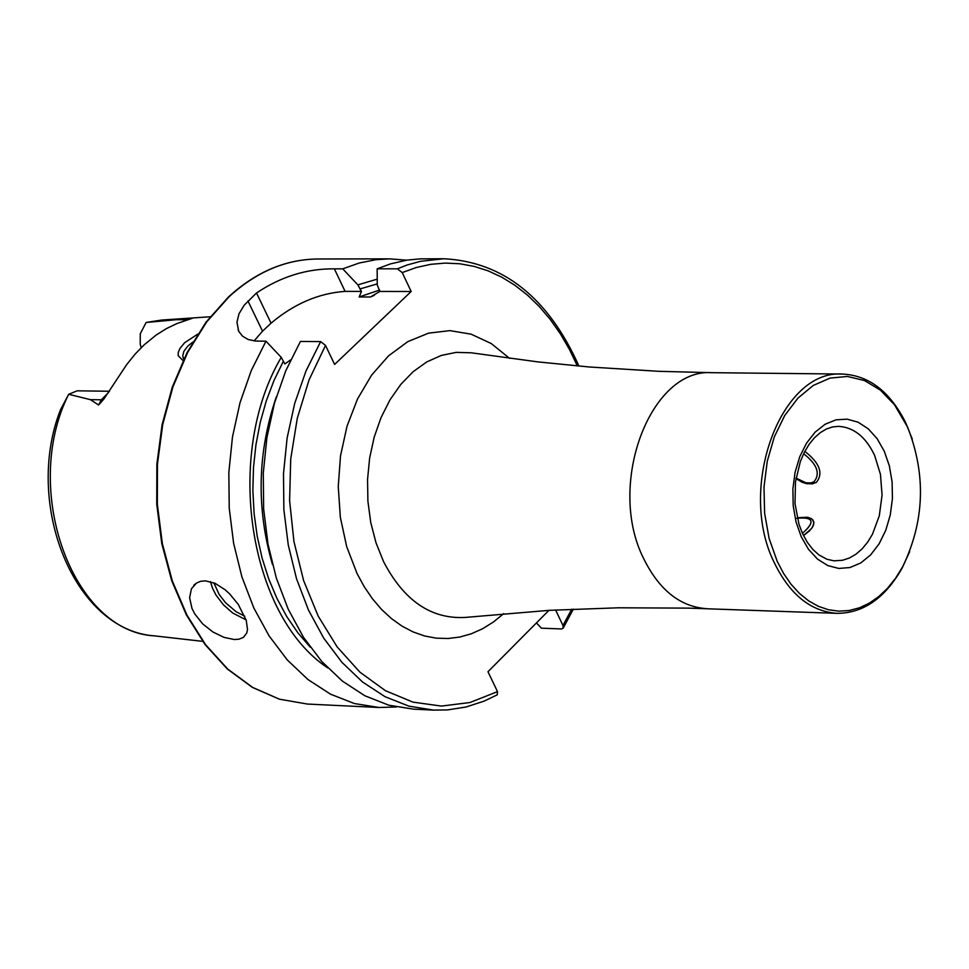 <?xml version="1.0" encoding="UTF-8"?>
<svg xmlns="http://www.w3.org/2000/svg" width="969" height="969" viewBox="0 0 969 969"><rect width="100%" height="100%" fill="white"/><g stroke="black" fill="none" stroke-linecap="round" stroke-linejoin="round"><path stroke-width="1.45" d="M192.916 342.009L187.78 346.103L183.88 351.323L182.729 355.95L183.819 359.075M183.08 360.625L178.126 355.623L178.308 352.292L179.871 348.525L184.631 342.723L197.761 334.123M907.638 427.208L894.484 404.763L880.446 390.156L864.505 380.551L847.451 376.457L830.106 378.092L813.318 385.42L797.923 398.114L784.684 415.568L774.292 436.934L767.278 461.159L763.996 487.032L764.614 513.231L769.107 538.461L777.235 561.426L783.679 573.612L791.14 584.368L799.522 593.5L808.63 600.853L818.333 606.303L828.447 609.755L838.779 611.16L849.171 610.506L859.418 607.817L869.35 603.13L878.798 596.541L887.604 588.183L895.598 578.19L902.672 566.744C924.596 521.261 926.243 474.749 907.638 427.208M912.265 439.042L905.506 422.29C889.821 391.452 868.854 375.378 842.57 374.058C780.663 369.177 736.973 488.255 774.304 562.686C789.796 594.566 810.702 611.451 837.046 613.353C863.355 613.244 885.048 598.152 902.139 568.076L909.661 551.652M234.28 639.516L224.057 637.396L212.95 632.006L202.63 623.854L194.66 613.765L191.959 608.35L189.621 597.8L191.414 588.825L196.441 583.096L200.559 581.315L205.331 580.831L215.082 583.326L225.111 589.758L229.871 594.142L238.241 604.353L246.247 620.39L247.507 629.426L246.756 633.023L243.437 637.36L239.004 639.189L234.28 639.516M141.171 347.689L140.214 344.08L140.275 333.748L146.125 322.471L192.431 318.244L176.952 323.561L166.377 328.612L156.179 335.032L144.078 344.903L135.03 354.194L126.648 364.635L103.744 399.24L101.333 399.797L98.584 404.994L103.744 399.24M320.63 341.609L305.95 371.091L294.685 403.479L287.127 437.964L283.493 473.659L283.869 509.621L288.253 544.929L296.514 578.687L308.445 610.01L323.707 638.111L341.9 662.299L362.539 681.994L385.093 696.723L408.966 706.159L433.591 710.107L413.412 709.138L388.787 705.19L364.901 695.778L342.348 681.074L321.696 661.427L303.503 637.299L288.241 609.247L276.31 577.996L268.038 544.324L263.653 509.088L263.277 473.199L266.911 437.6L274.469 403.189L285.734 370.873L300.414 341.451L320.63 341.609L325.511 345.4L334.62 364.429L411.171 291.499L402.22 272.568L397.375 268.813L377.171 268.825L377.244 284.886L379.848 291.439L370.424 296.998L359.16 296.974L361.461 291.403L357.864 284.874L342.735 268.849L334.366 268.849C306.907 268.57 280.949 276.613 256.506 292.989L244.224 305.162L239.004 313.786L236.957 322.205L238.701 331.216L242.492 336.146L248.173 339.501L255.537 341.052L265.978 341.197L281.24 357.355L284.898 363.932L290.639 359.899M342.735 268.849L359.196 263.023L375.936 259.692L389.405 258.856L406.617 260.164M146.198 322.447L161.69 320.049L146.125 322.471M68.593 394.419C20.894 489.393 72.445 631.764 154.386 635.858C74.334 630.334 23.45 504.062 60.514 409.681L68.702 394.286L90.359 399.64L98.584 404.994M377.171 268.825L390.301 263.943L406.992 260.104L420.449 258.856L444.02 258.759L420.498 261.303L407.198 264.985L397.375 268.813M357.864 284.874L377.207 279.145M433.591 710.107L447.545 709.926L466.028 707.007L484.1 701.132L497.254 694.834L497.509 691.636L487.976 671.723L548.914 610.361M555.625 609.986L562.965 625.502L563.207 628.118L561.584 628.954L541.441 628.178L536.438 622.922M327.764 667.92C248.633 615.763 223.972 454.364 281.24 357.355M396.297 706.982L379.036 707.491L354.412 703.542L330.514 694.167L307.948 679.523L287.296 659.95L269.091 635.894L253.817 607.963L241.887 576.821L233.614 543.27L229.229 508.18L228.841 472.436L232.475 436.971L240.021 402.692L251.298 370.497L265.978 341.197M411.171 291.499L379.848 291.439M361.461 291.403L345.097 291.378C318.68 293.244 293.995 303.842 271.054 323.174L262.538 331.18L254.084 340.918M109.485 391.258L77.145 390.822L68.702 394.286M509.609 358.385L491.247 343.547L471.091 334.16L449.907 330.635L428.54 333.154L407.804 341.645L388.557 355.841L371.563 375.185L357.525 398.949L347.035 426.178L340.519 455.781L338.254 486.571L340.337 517.264L346.684 546.625L357.028 573.478L364.271 586.79L372.508 598.854L381.629 609.513L391.524 618.646L402.074 626.156L413.133 631.945L424.579 635.967L436.268 638.159L448.053 638.51L459.803 637.045L471.382 633.762L482.647 628.711L493.463 621.977L503.71 613.631M706.643 608.677C680.238 606.8 659.259 590.133 643.719 558.689C606.279 485.287 650.017 367.869 712.094 372.69L658.932 371.321L589.261 366.985L538.025 361.909L471.249 352.801L456.217 352.377L441.27 355.441L426.784 361.921L413.182 371.66L400.791 384.414L389.986 399.87L381.035 417.603L374.191 437.14L369.649 457.974L367.542 479.546L367.905 501.252L370.752 522.521L375.996 542.773L383.482 561.463C403.819 600.586 431.035 619.252 465.132 617.435L549.302 610.337L618.404 607.793L688.85 608.132L837.046 613.353M884.285 451.251L877.139 438.678L868.272 428.831L858.11 422.205L847.172 419.153L835.981 419.843L825.116 424.252L815.123 432.162L806.499 443.196L799.716 456.811L795.089 472.303L792.884 488.885L793.199 505.721L796.034 521.952L801.23 536.741L808.509 549.338L817.521 559.113L827.78 565.593L838.766 568.44L849.946 567.543L860.738 562.965L870.61 554.934L879.089 543.875L885.751 530.334L890.269 514.987L892.425 498.599L892.11 481.968L889.36 465.932L884.285 451.251M874.607 455.382C865.838 436.934 853.798 427.256 838.488 426.36L832.444 426.966L826.339 429.037L820.271 432.646L814.408 437.818L809.006 444.48L804.246 452.475L800.333 461.559L795.464 482.053L795.016 503.759L799.013 524.411L802.562 533.628L807.298 542.289L812.834 549.447L818.914 554.91L826.969 559.27L833.97 560.833L842.436 560.288L849.365 558.023L855.99 554.171L862.144 548.842L867.679 542.143L872.451 534.27L879.307 515.762L882.069 495.098L880.446 474.301L874.607 455.382M213.858 582.805L219.079 594.336L225.498 602.657L236.182 611.766L244.757 616.223M246.102 619.894L232.766 613.062L223.464 604.85L216.002 595.075L212.526 588.256L210.455 581.642M379.036 707.491L307.391 704.051L279.532 699.206L252.715 687.457L227.8 669.131L205.622 644.748L186.92 615.049L172.337 580.988L162.356 543.645L157.341 504.255L157.463 464.103L162.719 424.531L172.93 386.849L187.744 352.28L206.651 321.962L228.999 296.829C256.191 271.938 285.758 259.329 317.675 258.989C285.467 259.353 255.719 272.035 228.43 297.011M402.22 272.568L416.416 267.48L430.83 264.319L445.34 263.083L459.827 263.774L474.144 266.39L488.194 270.884L501.845 277.219L514.975 285.322L527.487 295.121L539.273 306.531L550.247 319.431L560.3 333.724L569.36 349.264L577.354 365.943M359.826 289.004L377.232 283.893M571.734 609.198L562.965 625.502M497.509 691.636L469.941 702.525L441.416 706.086L412.915 702.113L385.408 690.679L359.85 672.098L337.176 646.953L318.183 616.09L303.6 580.54L293.946 541.574L289.598 500.549L290.724 458.955L297.289 418.281L309.026 379.981L325.511 345.4M370.424 296.998L374.373 295.291M359.16 296.974L379.606 290.046M272.471 564.467C256.167 508.18 257.463 452.281 276.347 396.805M310.286 647.207L297.883 632.83L286.715 616.502L276.94 598.43L268.692 578.832L262.078 557.987L257.197 536.148L254.108 513.606L252.861 490.677L253.478 467.639L255.937 444.807L260.213 422.496L266.245 400.984L273.961 380.563L283.239 361.51M334.366 268.849L345.097 291.378M256.506 292.989L271.054 323.174M247.967 300.984L262.538 331.18M190.057 318.789L191.705 318.22M186.908 319.746L176.285 319.697M108.625 392.409L101.333 399.797L90.359 399.64M803.628 453.734C817.037 464.163 820.537 473.466 814.13 481.654L811.053 482.889L805.942 482.792L796.046 478.117M804.815 451.372C819.677 462.94 823.553 473.247 816.443 482.332L812.361 483.858L806.656 483.688L802.041 482.211L795.961 478.625M812.591 519.663L813.924 522.933L812.41 527.33L809.43 530.939L803.495 535.591L811.574 528.517L813.536 525.041L813.851 521.976L811.901 519.057L808.364 517.434L798.032 517.725L807.298 517.216L811.15 518.536L813.124 520.28M796.651 518.318C813.585 516.683 815.51 521.697 802.429 533.35C815.304 522.073 813.718 516.986 797.693 518.076L797.293 518.161M905.979 423.647L905.506 422.29M193.739 585.373L195.023 584.125M183.541 358.675L183.08 357.743M389.405 258.856L317.675 258.989M161.69 320.049L210.2 316.766M712.094 372.69L842.57 374.058M154.386 635.858L202.703 641.357M578.965 366.088C548.224 297.64 503.238 261.872 444.02 258.759M573.345 609.126L563.207 628.118M307.391 704.051L279.326 699.17L252.34 687.372L227.327 668.998L205.089 644.591L186.363 614.915L171.767 580.891L161.775 543.621L156.748 504.304L156.857 464.236L162.089 424.737L172.288 387.103L187.078 352.571L205.973 322.241L228.357 297.083M238.071 329.799L239.282 332.282M902.672 566.744L902.139 568.076"/></g></svg>
